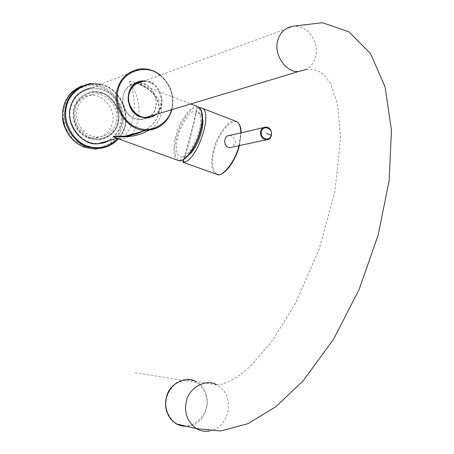 <?xml version="1.0" encoding="UTF-8"?>
<svg xmlns="http://www.w3.org/2000/svg" width="454" height="454" viewBox="0 0 454 454"><rect width="100%" height="100%" fill="white"/><g stroke="black" fill="none" stroke-linecap="round" stroke-linejoin="round"><path stroke-width="0.34" stroke-dasharray="2.27 1.7" d="M116.082 122.637C113.483 131.223 107.519 136.041 98.195 137.074C86.884 136.597 79.671 129.861 76.561 116.865C75.971 104.721 81.607 97.145 93.473 94.131C106.843 91.339 120.645 108.994 116.082 122.637M87.52 136.989C67.986 130.741 68.367 97.128 89.841 95.505C103.126 92.724 116.854 110.248 112.314 123.794C109.726 132.324 103.796 137.108 94.528 138.141L87.52 136.989M102.286 93.149C113.125 98.149 118.466 107.048 118.295 119.856C116.576 131.461 109.618 138.152 97.423 139.923L89.654 138.623C79.098 134.106 73.616 125.542 73.196 112.927C74.28 101.622 80.591 94.597 92.134 91.856L97.417 91.918L102.286 93.149M229.452 135.542C233.589 136.262 235.501 138.901 235.183 143.458L232.136 147.141M199.062 131.036C196.508 142.335 187.491 156.335 182.519 156.778L180.981 156.936C175.176 156.857 175.136 141.898 180.056 129.952C186.929 114.703 193.035 108.62 198.37 111.712C201.139 115.475 201.366 121.922 199.062 131.036M188.966 154.735L186.815 156.097L184.313 156.63C185.408 155.37 193.455 124.742 195.572 113.784C197.95 112.535 199.862 112.91 201.304 114.907L202.535 118.278M184.313 156.63L183.547 159.547M182.922 162.243C183.41 165.177 195.413 119.124 196.974 108.461L195.572 113.784M135.928 83.099C118.324 85.204 118.693 113.284 134.793 118.647L140.888 119.68L147.629 117.909M147.959 117.734C164.444 109.868 153.861 80.057 136.853 82.986L136.296 83.048M144.713 80.846C159.592 80.262 168.882 105.561 156.04 114.408M131.064 134.503C138.022 128.329 140.791 110.526 137.704 99.84C136.098 93.62 133.873 88.57 131.024 84.694C127.262 81.294 130.712 80.886 136.864 83.156C149.973 87.713 164.405 99.142 160.937 115.492C158.911 121.768 154.99 126.626 149.173 130.065M115.605 137.789C120.197 140.025 124.992 139.264 129.992 135.502M143.231 131.127C150.779 127.472 155.915 121.768 158.628 114.028C160.427 105.714 156.585 97.258 153.429 93.961L148.112 89.041L136.864 83.156L190.788 103.955M143.163 131.144C150.876 127.517 156.153 121.672 158.996 113.602C161.476 98.461 150.439 88.099 138.72 83.485L129.56 81.13L130.048 84.864L132.358 90.885C135.02 99.636 135.349 115.481 130.179 127.983C126.053 135.4 121.939 138.935 117.836 138.595C134.577 123.522 122.098 87.526 100.033 84.563M199.584 107.717L196.974 108.461M135.979 83.235L144.162 84.16C157.708 88.899 160.869 111.69 147.59 117.768M147.261 117.938L140.882 119.538C131.666 119.232 125.622 113.721 122.745 103.013C121.854 92.939 126.144 86.368 135.61 83.298M144.355 80.977L149.882 82.095C162.424 86.385 166.584 107.184 155.682 114.51M153.963 115.032C169.228 106.974 158.798 78.814 142.635 81.607L293.636 26.15C303.454 25.923 310.661 31.581 315.252 43.124C318.072 54.537 315.241 63.259 306.751 69.297M90.221 138.459C79.66 133.936 74.167 125.361 73.747 112.734C74.831 101.412 81.153 94.381 92.701 91.64C106.423 91.277 115.146 98.785 118.88 114.158C120.594 126.524 111.298 139.338 97.996 139.758L90.221 138.459M90.63 137.772L100.13 138.913C106.985 137.239 112.308 133.504 116.105 127.699C118.539 121.825 118.869 115.265 117.087 108.018C113.608 101.168 108.892 96.316 102.933 93.456L93.473 92.151C86.561 93.7 81.147 97.383 77.231 103.206C74.706 109.153 74.36 115.81 76.187 123.187C79.768 130.122 84.58 134.98 90.63 137.772M103.194 147.8C119.34 140.394 125.769 127.863 122.495 110.197C115.946 92.02 104.318 83.474 87.622 84.546L82.021 85.885M100.845 84.251C122.722 88.002 134.656 123.619 118.335 138.776M84.779 146.841L73.366 139.701L65.16 127.137L63.032 112.666L66.596 100.067L75.682 89.813L88.643 85.153L101.435 86.947L112.586 94.211L120.514 106.611L122.586 120.758L119.198 133.141L110.413 143.407L97.644 148.339L84.779 146.841M263.553 127.585L265.704 127.086C269.92 127.818 271.821 130.633 271.407 135.53M200.628 130.644L196.52 142.221L190.385 152.833L184.04 159.048L179.058 160.103L175.567 156.085L174.722 147.34L176.532 136.722L180.476 125.593L186.356 115.237L192.564 108.841L197.626 107.365L201.355 110.975L202.41 119.686L200.628 130.644M198.216 106.809L197.615 106.588C192.706 104.443 182.446 116.264 177.395 131.036C172.537 143.861 172.565 159.78 178.615 160.614M109.709 140.428C120.923 132.443 124.566 121.451 120.639 107.45C114.391 93.49 104.681 86.975 91.515 87.906L139.775 68.985C153.253 68.032 163.502 74.694 170.505 88.961C175.312 103.586 172.497 115.543 162.078 124.822M171.413 109.783C174.563 96.651 170.715 85.153 159.876 75.279M100.731 142.919C83.644 147.346 64.973 124.578 71.079 106.65C75.483 88.643 100.55 82.611 112.524 96.135C126.428 110.799 123.199 133.862 106.179 141.41M222.63 173.11C214.623 178.865 209.652 165.789 214.123 150.688C219.015 130.366 236.159 112.933 240.058 126.479M241.068 132.829L239.354 145.592M239.003 145.672L240.858 132.88M236.381 121.462L235.745 121.229C229.883 117.921 216.745 135.003 213.278 150.546C210.174 163.86 211.399 171.867 216.955 174.569M177.389 424.132C169.631 419.819 164.927 409.746 165.999 400.105C167.31 394.129 170.352 388.817 175.131 384.158C180.766 380.787 186.339 379.555 191.843 380.452C199.612 382.773 206.167 390.985 207.047 400.956C207.563 412.936 197.603 425.665 185.346 426.011M186.917 426.385C208.789 425.188 215.048 390.661 195.77 381.485M298.624 71.522C308.652 67.799 317.181 68.923 324.213 74.887L330.745 83.916L337.628 104.482L340.534 137.721L335.075 190.725L319.196 249.206L295.134 304.095L272.162 340.943L251.59 365.039C237.72 377.944 226.035 384.527 216.524 384.788C235.376 393.93 230.819 427.713 209.322 431.033M98.2 137.074L94.528 138.141M93.473 94.131L89.841 95.505M92.134 91.856L92.701 91.64C103.955 91.22 112.132 96.452 117.234 107.32C119.408 113.301 119.561 119.226 117.711 125.094C117.166 127.336 114.726 130.763 110.396 135.388L97.417 139.923M72.912 91.214C77.186 87.543 82.089 85.318 87.622 84.546L89.966 83.604M100.867 84.24C110.226 86.873 117.319 92.667 122.149 101.622C124.629 105.901 125.911 111.786 125.996 119.266C125.486 126.462 122.938 132.965 118.341 138.776M182.519 156.772L186.815 156.097M201.304 114.907L198.37 111.712M142.505 80.897L136.853 82.986M146.585 117.972L140.888 119.68M160.37 75.092C170.925 84.41 174.773 95.925 171.913 109.63M78.627 93.66C82.373 90.46 86.669 88.536 91.515 87.906M239.417 145.581L241.165 132.806M140.882 119.538L146.086 117.978M136.875 83.127L142.533 81.039M216.524 384.788L195.776 381.485C189.59 378.63 183.41 378.942 177.219 382.433M194.635 382.223L195.118 382.302M135.173 372.66L194.108 382.137"/><path stroke-width="0.68" d="M232.136 147.141L229.945 147.607C223.067 147.8 223.164 135.127 229.452 135.542L263.553 127.585M202.535 118.278C204.641 127.523 196.934 148.997 188.966 154.735M183.547 159.547L182.922 162.243L217.812 174.682C223.499 176.351 235.643 160.302 239.003 145.672M147.629 117.909L147.959 117.734M136.296 83.048L135.928 83.099M156.04 114.408L152.93 116.423L148.742 117.768L146.585 117.972L140.439 116.928C123.721 111.349 124.118 82.021 142.511 80.897L144.713 80.846M149.173 130.065C142.505 133.873 135.513 136.041 128.198 136.563C122.228 137.431 109.425 135.207 115.605 137.789L178.615 160.614C183.893 163.48 196.792 146.08 200.339 130.343C203.46 117.206 202.552 109.289 197.615 106.588L190.788 103.955M129.992 135.502L131.064 134.503M100.033 84.563C85.358 80.642 68.423 92.928 66.341 107.331C62.431 122.2 73.786 142.125 87.594 146.057C98.66 149.792 108.739 147.306 117.83 138.595L116.831 138.453L113.506 136.279L125.162 136.138L129.038 135.65L136.796 133.765L143.163 131.144M182.894 162.027C196.276 163.922 214.594 109.987 201.099 107.859L199.584 107.717M147.59 117.768L147.261 117.938M135.61 83.298L135.979 83.235M155.682 114.51L151.358 116.933L146.58 117.83C136.989 117.433 130.865 111.633 128.204 100.425C127.693 89.954 132.472 83.491 142.533 81.039L144.355 80.977M142.635 81.607C135.655 82.838 131.2 86.742 129.271 93.337C125.548 104.176 136.257 118.71 146.557 117.257L153.963 115.032M82.021 85.885C68.9 91.997 62.414 102.054 62.567 116.054C64.451 131.745 71.874 142.187 84.841 147.391L94.721 149.111L103.194 147.8M118.335 138.776C112.564 145.104 105.487 148.333 97.099 148.469L87.185 146.744C74.944 143.067 63.6 126.944 64.848 112.28C66.171 97.077 74.541 87.52 89.971 83.604L100.845 84.251M271.407 135.53C270.646 138.192 268.927 139.628 266.243 139.832C262.077 139.049 260.21 136.234 260.636 131.376C261.379 128.766 263.07 127.33 265.704 127.086C273.058 126.802 273.626 140.133 266.243 139.832L229.945 147.607M261.527 131.512C259.575 138.419 269.682 142.278 271.214 135.247C273.16 128.386 263.093 124.464 261.527 131.512M266.504 133.351L271.214 135.247M162.078 124.822C157.379 128.374 152.192 130.173 146.506 130.219C129.101 132.318 110.997 107.422 117.416 89.024C120.645 77.969 128.102 71.289 139.775 68.985C147.232 68.231 154.099 70.268 160.37 75.092M159.876 75.279C147.158 63.265 122.041 70.955 118.335 89.171C113.557 102.973 123.789 123.636 137.329 127.699C150.302 133.561 168.383 123.976 171.413 109.783M106.179 141.41L100.731 142.919M91.515 87.906C80.664 90.091 73.73 96.237 70.71 106.344C64.723 123.159 81.47 145.768 97.661 143.77L103.847 142.914L109.709 140.428M240.058 126.479L241.068 132.829M239.354 145.592C235.552 158.752 229.979 167.923 222.63 173.11M240.858 132.88C240.694 126.116 238.991 122.228 235.745 121.229L201.099 107.859M185.346 426.011L180.862 425.421L177.389 424.132M195.77 381.485C186.1 375.18 168.769 384.033 166.357 397.443C164.025 408.583 167.282 417.379 176.135 423.832L180.925 425.824L186.917 426.385M209.322 431.033C204.623 431.748 200.316 430.948 196.412 428.633C187.32 421.97 183.966 412.873 186.35 401.342C188.819 387.466 206.598 378.278 216.518 384.788M177.219 382.433L173.019 385.684L168.644 391.518L166.351 397.341L165.523 405.121L167.027 412.675L170.698 419.156L176.135 423.832L196.412 428.633L220.865 430.942L247.998 423.65L276.032 406.602L303.448 380.486L333.565 339.217L359.103 289.487L378.091 235.24L389.118 180.771L391.462 130.23L385.088 87.02L370.532 53.623L348.899 31.803L322.278 22.7L293.636 26.15C285.288 27.512 279.976 32.359 277.712 40.69C273.325 54.389 286.315 73.145 298.624 71.522L306.751 69.297M72.912 91.214C62.567 100.028 60.694 116.587 64.082 125.293C67.799 136.069 74.711 143.436 84.807 147.397L94.721 149.111L97.099 148.469C105.583 148.293 112.666 145.064 118.341 138.776M89.966 83.604L100.867 84.24M115.605 137.789L116.831 138.453L97.661 143.77C80.199 144.616 65.121 123.88 70.665 106.395C72.146 101.282 74.802 97.037 78.627 93.66M171.913 109.63C167.838 122.484 159.371 129.345 146.506 130.219L125.162 136.138C127.568 136.603 133.595 134.929 143.231 131.127M216.955 174.574C224.072 176.612 235.359 161.675 239.417 145.581M241.165 132.806C241.029 126.745 239.434 122.966 236.381 121.462M198.216 106.809C202.938 109.834 203.767 117.756 200.702 130.57C196.565 146.943 185.459 162.532 178.615 160.614M146.086 117.978L146.58 117.83M146.557 117.257L298.624 71.522"/></g></svg>
